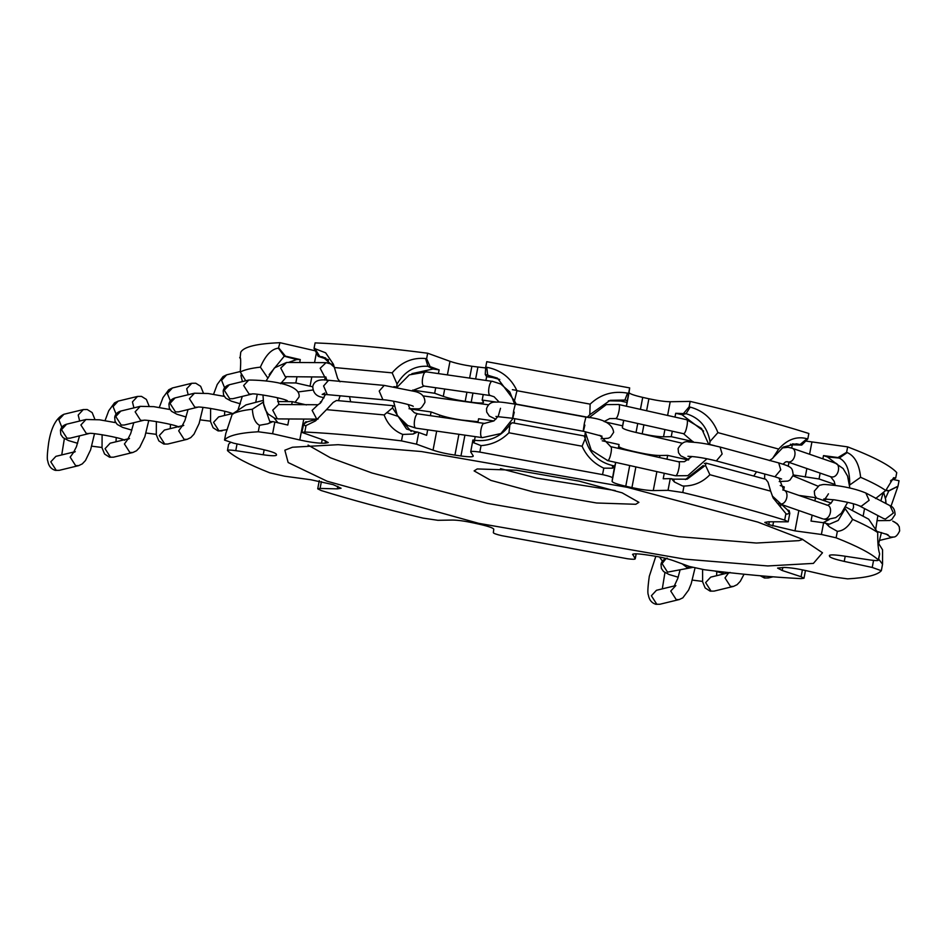 <?xml version="1.0" encoding="UTF-8"?>
<svg xmlns="http://www.w3.org/2000/svg" width="947" height="947" viewBox="0 0 947 947"><rect width="100%" height="100%" fill="white"/><g stroke="black" fill="none" stroke-linecap="round" stroke-linejoin="round"><path stroke-width="1.42" d="M627.234 487.314L757.837 522.093L802.145 539.139L822.505 552.776L813.402 563.394L767.768 565.951L684.574 559.121L478.649 523.324L327.129 481.23L288.148 462.527L284.846 450.204L292.493 447.233L338.126 444.688L421.308 451.518L627.234 487.314M802.807 539.459L798.842 540.654L756.393 543.033L678.987 536.677L487.385 503.366L371.982 472.991L330.432 457.78L308.059 445.078M615.195 490.546L536.582 478.069L500.501 468.658M579.126 481.135L622.132 492.831L638.917 502.336L635.78 504.289L596.574 502.987L533.907 492.097L490.889 480.401L474.104 470.896L477.241 468.943L516.446 470.245L579.126 481.135M603.795 468.149L612.531 468.209L614.65 465.995L612.555 477.963C612.271 477.205 609.43 476.199 604.02 474.944L602.552 474.625L603.795 468.149C593.769 463.474 586.536 456.158 582.097 446.215L508.93 432.791C501.188 440.509 491.895 444.782 481.052 445.635L479.821 452.098L478.389 451.885C473.133 451.186 470.564 451.198 470.706 451.932L472.884 440.071M682.55 485.953L683.994 486.036L682.763 492.511L668.026 490.333L670.251 478.637L673.566 479.158L674.418 481.999L682.55 485.953M423.025 395.905L488.486 404.795M298.281 391.928L312.912 390.01M402.724 434.424L413.141 434.057L417.449 432.045L418.763 432.483L416.526 444.179L401.481 440.888L402.724 434.424C393.81 430.743 387.619 424.244 384.127 414.928L326.49 409.637L315.505 420.918L306.047 425.546L304.804 432.021L301.904 432.388L323.673 440.118L328.301 442.569L325.105 443.208L325.555 440.793M473.583 442.699L472.932 439.988L475.122 440.331L473.583 442.699L481.052 445.635M259.502 425.286L267.788 423.806L272.854 421.616L274.843 422.054L272.606 433.738L258.271 431.761L259.502 425.286C255.299 423.06 252.908 417.71 252.34 409.234C243.024 410.276 236.336 411.898 232.252 414.099L225.812 433.454L224.534 440.106L233.672 443.184L261.668 449.233C270.475 451.21 275.352 452.855 276.287 454.146L276.512 454.974C276.252 456.063 271.813 455.992 263.219 454.773L264.166 449.801M301.904 432.388L303.703 424.007L305.822 421.794L307.266 421.853L303.703 424.007L305.088 425.748L306.047 425.546M237.046 443.906L235.767 450.654C230.393 449.896 227.623 449.849 227.458 450.523L228.629 444.238L230.571 442.45M258.271 431.761C239.65 432.838 228.416 435.561 224.581 439.929L224.534 440.106M321.388 481.573L320.074 488.439L317.719 488.83L321.211 490.546C350.899 499.72 384.873 508.906 423.131 518.127L437.869 520.305L452.619 520.057C457.851 520.116 464.965 521.099 473.95 523.028L480.117 524.401C488.782 526.414 493.34 528.024 493.789 529.243L493.328 532.676C493.612 533.433 496.465 534.439 501.874 535.694L627.506 558.754C632.762 559.452 635.319 559.44 635.188 558.706L636.124 553.817M227.458 450.523L227.6 450.736C234.442 457.058 248.505 464.421 269.765 472.825L284.502 476.175L310.924 479.762L333.143 484.639L341.098 488.238L337.321 488.865L337.819 486.261M632.572 554.445L632.643 554.717C632.43 553.557 636.526 553.533 644.943 554.658L650.968 555.522C659.787 556.86 667.09 558.505 672.855 560.47L689.357 566.46L704.402 569.739C741.371 574.332 773.592 577.291 801.079 578.617L803.991 578.25L801.091 576.723L802.405 569.845M801.091 576.723L782.222 570.508L777.582 568.07L784.365 567.454C789.987 567.62 797.232 568.685 806.11 570.639L833.277 576.901L847.624 578.877C866.245 577.8 877.467 575.078 881.314 570.71L872.223 567.454L873.56 560.423M836.118 537.813L821.392 534.463L823.618 522.768L826.778 523.525L829.477 526.899L837.349 531.338L836.118 537.813C857.39 546.218 871.441 553.569 878.283 559.902L879.585 554.078M829.371 555.522L829.371 555.652C829.643 554.575 834.07 554.646 842.664 555.865L870.127 559.985C875.502 560.742 878.271 560.79 878.437 560.115L878.283 559.902M879.621 554.007L878.437 560.115M878.662 559.061L882.545 564.234L881.361 570.615M785.915 513.617L786.862 514.174L789.786 513.215L789.123 510.504L787.561 510.007L789.751 513.558L788.176 521.809L784.684 520.092L785.915 513.617L773.154 497.992L770.645 491.15L709.883 474.719C702.816 482.094 694.187 485.87 683.994 486.036M821.392 534.463L794.971 530.876L768.798 524.638L764.785 522.401L768.562 521.773L788.176 521.809M879.526 553.427C878.189 549.284 877.597 542.323 877.739 532.569C871.903 528.544 863.534 524.153 852.596 519.394C848.263 526.982 843.185 530.959 837.349 531.338M849.66 485.03L860.622 477.312C859.249 464.184 854.774 455.933 847.222 452.571L846.606 452.335L847.648 446.877C873.821 456.856 890.192 465.427 896.75 472.6L895.708 478.057L890.973 480.342M860.622 477.312C871.56 482.07 879.941 486.462 885.765 490.487L893.601 477.714L895.554 477.892M756.535 456.904L724.041 448.109M714.464 445.646L709.623 444.427L710.025 441.491L717.909 432.625L778.671 449.067L772.598 458.419L769.355 460.585M772.989 457.732L772.598 458.419M605.216 421.96L622.593 425.83L622.357 427.63C622.806 428.837 627.364 430.447 636.029 432.459L682.065 443.208M639.107 433.146L642.196 433.833C651.181 435.762 658.295 436.756 663.527 436.804L671.245 436.674L693.145 441.562M845.683 506.988L868.683 519.181L877.739 532.569M852.596 519.394L844.937 508.338M798.83 495.388L815.474 497.684L831.146 503.082M778.671 449.067C787.3 439.396 796.747 435.951 807.022 438.721L800.049 444.545L796.368 443.812L783.429 447.02L772.906 457.886M849.696 484.982C849.933 470.623 846.452 461.639 839.267 458.064L837.953 457.555L846.606 452.335M847.222 452.571L839.267 458.064L827.512 456.975L835.716 463.261M826.778 523.525L829.442 524.165L838.225 520.436L845.15 508.811M772.29 495.979L787.561 510.007M704.308 463.557L706.06 463.13L765.78 479.289L768.053 482.236L770.645 491.15M807.022 438.721L807.803 438.97L801.742 445.078L792.532 443.847M825.559 523.052L829.477 526.899M793.278 474.968L819.037 478.981L820.161 473.109M822.884 458.833L823.499 455.602L837.953 457.555M805.731 441.053L847.648 446.877M516.399 404.357L514.47 400.853L516.955 390.709C510.895 377.758 500.845 369.957 486.805 367.306L485.716 367.14L486.758 361.683L629.672 387.903L629.045 392.555C629.495 393.774 634.052 395.384 642.717 397.385L648.884 398.77C657.869 400.688 664.983 401.682 670.216 401.741L690.174 401.398C735.559 412.134 775.12 422.836 808.845 433.501L807.803 438.97M801.742 445.078L792.308 444.841L791.692 448.073M788.958 462.349L788.224 466.244M780.233 485.527L784.27 486.924L783.654 490.155M780.932 504.431L780.588 506.243M823.618 522.768L811.011 521.063L812.135 515.192M814.858 500.916L815.474 497.684M829.122 519.631L823.061 522.697M823.499 455.602L827.512 456.975M819.037 478.981L835.065 484.497M790.425 444.202L792.308 444.841M878.757 543.744L882.557 549.781L882.545 564.234M891.009 506.231L897.993 486.202L899.034 480.745L893.187 479.49M885.765 490.487L875.584 498.548M793.077 475.844L817.794 486.095M885.362 498.56L888.89 490.724L897.993 486.202M897.922 486.332L888.748 490.996L885.776 490.451M890.511 480.993L895.708 478.057M885.918 490.084L888.89 490.724M829.43 555.392L829.608 556.493C830.543 557.783 835.408 559.428 844.227 561.405L872.223 567.454M805.459 570.496L803.991 578.25M636.195 553.817L635.224 558.884L632.738 554.22M320.074 488.439L337.321 488.865M240.171 357.362L240.751 352.201C243.781 346.791 256.862 343.631 279.981 342.696L278.406 348.176L284.266 356.202L269.173 374.621M240.479 358.345L239.78 357.54C240.787 356.38 240.952 361.209 240.278 372.017C244.362 369.815 251.062 368.194 260.366 367.152C265.574 355.243 271.588 348.922 278.406 348.176M232.252 414.099L245.983 404.902L263.029 400.439M263.396 402.049L252.34 409.234M277.708 401.575L292.256 401.658L306.473 404.925M245.758 380.777L240.278 372.017M239.709 357.67L240.526 358.617M235.767 450.654L263.219 454.773M304.804 432.021C332.29 433.347 364.524 436.307 401.481 440.888M340.044 381.795L337.7 378.599L333.427 364.287L325.65 352.817L314.049 348.354L315.091 342.885C346.176 344.116 383.701 347.561 427.665 353.219L426.623 358.676L425.594 358.546L427.89 366.323C414.869 365.4 404.594 371.319 397.053 384.044L396.698 386.992L393.857 386.672M334.516 367.554L392.153 372.846C401.339 362.085 412.49 357.315 425.594 358.546M260.366 367.152L267.942 378.22M281.022 382.872L295.831 382.955L312.723 386.814M326.49 409.637L333.155 402.428L336.469 400.498L393.135 405.695L392.508 407.873L384.127 414.928M393.135 405.695L393.928 406.109M410.169 408.962L431.098 411.957L439.728 415.094C445.492 417.059 452.784 418.704 461.615 420.054L478.046 421.723M320.204 403.304L320.488 401.812L321.554 401.812M334.469 367.389L322.761 356.865L318.192 356.332L314.049 348.354M314.771 348.378L319.743 356.392L325.673 357.99M307.266 421.853L318.168 418.858M263.349 403.055L269.753 421.462L271.777 421.664L267.788 423.806M278.939 348.153L285.426 356.155L284.266 356.202L296.66 359.552L300.282 359.576L299.726 362.523M271.777 421.664L272.854 421.616M324.643 380.043L325.212 377.048M327.934 362.808L328.491 359.824M328.514 359.73L318.192 356.332M279.981 342.696L315.339 350.828M285.426 356.155L300.282 359.576M296.979 376.894L295.831 382.955M272.606 433.738L299.785 439.988C308.651 441.953 315.907 443.018 321.518 443.184L325.105 443.208M288.953 418.976L287.805 425.037L274.843 422.054M292.256 401.658L291.7 404.606M288.456 362.464L296.66 359.552M277.945 422.764L274.275 418.207M479.821 452.098L602.552 474.625M516.955 390.709L590.123 404.132C600.623 394.224 613.076 390.566 627.518 393.135L628.63 393.372L629.672 387.903M392.153 372.846L397.053 384.044M412.655 390.105L434.661 393.254L443.291 396.391C449.067 398.356 456.359 400.001 465.178 401.35L471.204 402.215C479.62 403.339 483.716 403.315 483.503 402.144L482.177 400.06L483.23 394.544M508.93 432.791L509.924 424.67L512.209 422.741L584.133 435.94L585.27 438.508L582.097 446.215M584.5 436.839L585.542 437.064M602.197 440.781L619.03 444.534L618.782 446.333C619.243 447.54 623.801 449.15 632.454 451.163L638.621 452.536C647.618 454.465 654.72 455.46 659.952 455.507L667.671 455.377L688.362 459.993M477.892 422.48L478.602 418.763L493.884 420.953M510.717 423.356L511.392 423.451M514.47 400.853L497.435 378.137L485.243 374.491L485.716 367.14M486.805 367.306L487.61 374.87L492.736 377.557L499.779 379.487M475.122 440.331C489.54 441.977 501.141 436.756 509.924 424.67M392.508 407.873L406.571 429.038L415.402 431.785L413.141 434.057M426.623 358.676L430.092 366.607L427.89 366.323L433.016 369.01L439.124 369.875L438.414 373.603M415.402 431.785L417.449 432.045M485.929 380.398L486.64 376.681L485.243 374.491M427.665 353.219L449.991 361.316C455.756 363.281 463.047 364.938 471.878 366.276L485.657 367.945M430.092 366.607L439.124 369.875M435.715 387.737L434.661 393.254M416.526 444.179L433.039 450.168C438.804 452.121 446.096 453.779 454.927 455.116L460.952 455.981C469.357 457.105 473.464 457.081 473.251 455.921L470.706 451.932M427.689 429.82L426.635 435.336L418.763 432.483M431.098 411.957L430.388 415.686M474.506 440.237L475.205 436.626M411.886 373.663L433.016 369.01M411.199 431.465L397.219 415.378M486.64 376.681L492.736 377.557M482.177 400.06L496.05 402.049M682.763 492.511C721.022 501.732 754.996 510.918 784.684 520.092M619.03 444.534L618.308 448.286M615.621 462.42L614.792 466.267M703.207 465.545L685.403 479.549M670.251 478.637L663.22 478.756L664.261 473.275M666.96 459.141L667.671 455.377M612.555 477.963L612.093 481.396C612.555 482.615 617.113 484.225 625.766 486.237L631.933 487.61C640.93 489.54 648.032 490.522 653.264 490.582L668.026 490.333M585.27 438.508C589.034 452.891 598.078 461.899 612.413 465.522L614.65 465.995M612.413 465.522L612.531 468.209M671.447 478.661L674.418 481.999M590.123 404.132L589.815 414.679L587.199 417.355M587.708 417.236L515.772 404.038M608.388 400.806L620.806 401.055L627.056 402.451L626.334 406.204M627.056 402.451L627.305 400.569L624.902 400.06L610.176 400.321L589.815 414.679M683.77 413.164L689.132 406.855L690.185 407.103L686.054 413.697L675.696 413.294L681.958 414.691L703.633 431.098M627.305 400.569L628.63 393.372M627.518 393.135L624.902 400.06L620.806 401.055M623.647 420.338L622.593 425.83M671.245 436.674L672.287 431.193M674.986 417.059L675.696 413.294M689.132 406.855L690.174 401.398M690.185 407.103C703.55 410.726 712.795 419.237 717.909 432.625M673.566 479.158L687.131 479.182L705.479 465.308L706.06 463.13M709.883 474.719L705.479 465.308M710.025 441.491C707.267 426.86 699.265 417.591 686.054 413.697L681.958 414.691M397.527 416.183L386.672 412.643M512.398 389.679L516.813 390.377M883.397 492.322L881.929 496.844M883.575 492.18L885.694 499.767L885.741 503.425M615.361 418.444L615.775 418.527C618.202 418.314 621.031 403.517 618.45 404.499L606.329 404.606L588.975 417.71M618.675 404.499L686.397 419.651C688.966 418.669 686.149 433.466 683.722 433.679L683.284 433.584M675.258 475.666L675.696 475.761C678.123 475.548 680.94 460.751 678.372 461.734L610.424 446.582C612.993 445.599 610.176 460.396 607.749 460.621L591.259 450.18L585.139 431.607M607.311 460.514L675.46 475.773L687.818 475.666L707.007 458.762M756.535 471.807L753.883 475.868M781.606 479.016L774.942 476.779L780.754 469.866L778.694 462.894L720.063 447.031C709.824 444.628 702.366 442.604 688.812 441.965C684.918 440.84 681.355 443.03 678.099 448.523L678.49 452.666L680.668 455.779L688.836 459.674M774.942 476.779L716.311 460.917L722.135 454.004L720.063 447.031M790.781 447.895C798.025 448.168 795.208 462.965 788.105 461.923L786.945 461.651M834.354 462.917C841.599 463.19 838.782 477.986 831.679 476.945L830.673 476.732L834.212 481.396L835.23 485.432M847.683 502.324L841.386 513.215L835.704 517.654L826.376 519.619L823.653 519.027C830.756 520.069 833.573 505.272 826.329 505M822.647 518.814L780.079 504.005C787.182 505.047 789.999 490.25 782.755 489.978M853.354 503.757L853.555 507.32L852.442 510.09M883.444 518.471L885.398 519.086L893.376 513.025L890.073 505.698L865.818 492.996C857.58 489.587 847.743 487.125 836.319 485.586C821.132 483.964 824.47 484.402 819.368 485.326L814.313 491.126L814.704 495.269L816.515 498.039M883.397 518.447L859.142 505.734L861.143 506.385L869.121 500.312L865.818 492.996M826.767 499.01L823.807 500.549M413.259 406.322C412.643 405.304 392.022 400.19 382.908 399.729L379.202 391.064L384.222 385.405L328.609 380.303L323.59 385.962L327.295 394.627L322.169 394.449L324.785 393.041M349.538 396.663L350.603 401.54M899.65 530.9C897.649 535.173 895.59 537.221 893.471 537.044L879.68 540.394L893.471 537.044L890.44 537.067L886.025 533.942L890.44 537.067L893.471 537.044C895.613 537.209 897.673 535.15 899.65 530.9L899.271 526.757L897.093 523.644L892.772 521.134M94.511 433.702L90.604 449.849L85.467 460.526L82.271 463.9L78.66 465.628L59.282 470.328L55.34 470.375C51.102 469.085 48.581 465.971 47.788 461.035C46.888 459.567 47.196 453.341 48.723 442.356C51.233 427.215 56.299 417.852 63.923 414.265L58.821 419.746L61.839 427.192M78.66 465.628L75.63 465.652L70.173 457.129L73.688 452.264M59.282 470.328L56.252 470.351L50.795 461.828L55.897 456.347L73.878 451.991M63.923 414.265L83.3 409.566L78.199 415.046L79.666 421.036M674.453 585.921L656.472 590.277L651.37 595.758L656.827 604.281L659.858 604.257L655.916 604.304C651.678 603.014 649.157 599.901 648.364 594.965C647.452 593.497 647.772 587.27 649.299 576.285L655.845 556.303M680.1 569.798L677.839 578.309L674.039 586.465L675.85 585.577L670.748 591.058L676.205 599.581L679.236 599.558L659.858 604.257M662.415 561.121L659.526 557.002M285.449 400.013L286.846 401.623M252.009 394.059L249.097 394.059L243.639 385.524L248.741 380.055L229.363 384.742L224.261 390.223L229.719 398.746L232.749 398.723L251.961 394.059C252.056 392.745 284.23 398.214 287.438 400.83M266.119 380.883L274.452 367.886L286.633 362.452L280.738 368.063L285.26 376.657L325.981 377.048M286.633 362.452L326.064 362.665L320.157 368.276L324.691 376.87L325.65 377.036M317.671 419.13L316.665 418.953L312.131 410.359L318.003 404.748L278.607 404.535L272.712 410.146L277.234 418.74L278.536 418.917L275.068 418.456L268.096 413.993L265.491 410.015L263.68 404.783L262.97 394.958M213.56 394.307L217.242 384.446L223.007 376.61L226.676 374.823L221.574 380.292L224.593 387.749M227.268 429.607L219.006 430.897L213.549 422.374L218.65 416.905L233.412 413.318M241.485 373.923L240.952 375.592L242.42 381.582M723.271 573.397L723.686 573.989M689.818 567.442L686.918 567.431L682.254 563.891M692.565 567.442L667.54 572.13L662.083 563.607L666.12 558.481M122.696 439.467L123.122 440.059M89.255 433.513L86.343 433.501L80.886 424.978L85.988 419.497L66.61 424.197L61.508 429.678L66.965 438.201L69.995 438.177L89.207 433.513C89.302 432.187 121.465 437.668 124.684 440.284M424.363 386.056L423.711 385.962C420.504 384.707 423.333 369.91 426.387 371.934L409.341 374.87L397.077 387.24M426.067 371.828L492.736 381.428C489.682 379.404 486.865 394.212 490.061 395.455L490.676 395.562M482.721 437.632L482.035 437.538C478.839 436.295 481.656 421.498 484.71 423.51M416.337 428.139L415.674 428.044C412.478 426.789 415.295 411.992 418.349 414.017L414.36 412.726L409.447 407.766L408.264 404.547M761.719 575.894L765.33 577.978L768.36 577.954L764.418 578.001L760.275 575.764M231.198 413.164L231.624 413.756M197.757 407.21L194.845 407.198L189.388 398.675L194.49 393.206L175.112 397.894L170.01 403.375L175.467 411.898L178.498 411.874L197.71 407.21C197.805 405.896 229.967 411.365 233.187 413.981M585.151 433.158L584.82 436.697L585.518 436.875M584.879 425.108C582.985 433.537 582.807 432.933 584.37 423.273L585.921 417.118L515.31 404.156L513.759 410.323C512.209 419.971 512.374 420.586 514.268 412.146M514.777 418.692L514.197 423.072M105.046 420.598L108.739 410.749L114.492 402.901L118.174 401.114L113.072 406.594L116.09 414.052M148.762 420.551L144.855 436.697L139.718 447.375L136.522 450.748L132.911 452.477L129.881 452.5L124.424 443.977L127.94 439.112M132.911 452.477L113.533 457.176L110.503 457.2L105.046 448.677L110.148 443.196L128.129 438.84M118.174 401.114L137.552 396.426L132.45 401.895L133.918 407.885M159.297 407.459L162.991 397.598L168.755 389.762L172.425 387.962L167.323 393.443L170.342 400.901M203.013 407.411L199.107 423.546L193.969 434.223L190.773 437.597L187.163 439.325L184.132 439.361L178.675 430.826L182.191 425.961M187.163 439.325L167.785 444.025L164.754 444.048L159.297 435.525L164.399 430.056L182.392 425.688M172.425 387.962L191.803 383.275L186.701 388.743L188.169 394.733M176.947 426.316L177.373 426.908M143.506 420.361L140.594 420.35L135.137 411.827L140.239 406.346L120.861 411.045L115.759 416.526L121.216 425.049L124.246 425.025L143.459 420.361C143.553 419.036 175.716 424.516 178.936 427.133M728.705 572.769L710.724 577.125L705.622 582.606L711.079 591.129L714.109 591.106L710.167 591.153L705.16 587.969L702.615 581.813L702.579 569.49M728.515 573.042L725 577.907L730.457 586.43L733.487 586.406L714.109 591.106M805.222 477.099L806.856 468.516M809.578 454.24L811.91 442.036M768.798 524.638L769.331 521.797M772.752 525.999L773.533 521.892M794.971 530.876L798.83 510.599M829.608 556.493L829.868 555.131M844.227 561.405L845.209 556.244M782.222 570.508L782.802 567.442M310.036 386.222L311.8 376.977M314.546 362.606L316.393 352.876M299.785 439.988L303.774 419.059M321.518 443.184L322.193 439.645M471.204 402.215L472.944 393.076M475.643 378.93L477.892 367.14M465.178 401.35L466.93 392.212M469.629 378.066L471.878 366.276M443.291 396.391L444.699 389.028M447.398 374.882L449.991 361.316M433.039 450.168L436.674 431.11M439.372 416.964L439.728 415.094M454.927 455.116L458.904 434.294M460.952 455.981L464.918 435.158M663.527 436.804L664.912 429.547M667.611 415.413L670.216 401.741M642.196 433.833L643.901 424.86M646.6 410.726L648.884 398.77M636.029 432.459L637.733 423.487M640.432 409.353L642.717 397.385M622.357 427.63L623.742 420.361M626.441 406.227L629.045 392.555M612.093 481.396L615.716 462.444M618.415 448.31L618.782 446.333M625.766 486.237L629.708 465.569M631.933 487.61L635.875 466.942M653.264 490.582L656.887 471.63M659.574 457.496L659.952 455.507M880.876 500.88L882.273 495.814M863.226 515.724L864.54 508.563M875.679 529.468L877.869 515.547M878.129 545.638L881.456 532.545M886.013 503.579L885.741 499.945M604.103 421.557L609.714 418.586L615.55 418.538L683.497 433.69L693.441 442.202M691.997 456.513L684.432 461.686L678.597 461.734M610.649 446.582L599.842 435.312M708.782 444.451L701.549 428.47L686.622 419.651M779.227 481.585L787.88 481.076L789.964 480.07L793.243 475.169C792.177 468.149 793.243 467.167 778.694 462.894M716.311 460.917C705.326 458.159 696.14 456.643 688.729 456.347L687.948 456.276M849.861 488.072L847.565 476.057L843.15 468.552L835.361 463.13L791.787 448.109L788.058 447.304L782.044 447.907M783.027 464.172L785.572 461.911L787.099 461.71L830.673 476.732M833.253 499.685L830.921 503.331L827.69 505.296L783.761 490.191L778.943 477.975M779.073 503.792L777.12 502.975M764.584 478.933L764.738 474.021M876.981 520.661L889.695 520.53L891.79 519.524L895.081 514.612C894.962 509.782 893.293 506.811 890.073 505.698M859.142 505.734C854.845 503.816 846.559 501.851 834.271 499.827L823.712 498.998C824.269 499.909 825.843 498.193 828.447 493.825M409.057 408.737C421.332 408.477 419.639 410.856 424.895 402.463C425.096 396.533 421.593 392.839 414.395 391.383L384.222 385.405M328.609 380.303C319.127 378.847 313.848 380.943 312.77 386.577C313.043 392.626 316.12 396.177 321.992 397.231L324.004 397.894M382.908 399.729L327.295 394.627M876.981 531.421L888.014 534.759L876.981 531.421M83.3 409.566L87.242 409.53L92.143 412.572L94.878 419.296M64.36 438.627L61.733 454.939M79.536 435.869L76.447 446.7L73.464 452.536L75.275 451.66M898.158 524.804L894.442 521.892M664.936 572.556L662.308 588.868M695.015 568.058L691.18 583.778L688.599 590.076L682.846 597.829L679.236 599.558M295.085 402.309L299.074 396.971C301.253 383.63 266.012 379.984 248.741 380.055M229.363 384.742C225.895 385.796 223.835 387.844 223.184 390.898L223.575 395.041L225.753 398.142L231.246 401.126L240.372 403.848M326.064 362.665L332.752 364.477M340.103 395.799L338.505 400.64M277.282 397.704L278.927 404.535M317.955 419.13L278.536 418.917M325.768 377.024L327.011 380.599M325.46 394.473L320.5 403.008L318.038 404.748M286.586 376.835L280.584 383.713M257.264 394.26L255.868 401.623M222.036 430.873L218.094 430.921L213.087 427.736L210.542 421.581L210.613 408.394M224.759 411.282L224.486 415.484M226.676 374.823L240.325 371.508M242.29 396.414L237.886 410.311M714.76 571.005L724.384 573.811M667.185 558.126C663.717 559.168 661.657 561.216 661.006 564.27L661.385 568.425L663.563 571.526L669.056 574.509L678.194 577.22M702.544 581.399L692.352 580.109M66.61 424.197C63.141 425.239 61.082 427.286 60.43 430.34L60.809 434.495L62.987 437.597L68.48 440.58L77.618 443.291M115.735 422.67L99.553 419.805L85.988 419.497M101.968 447.481L91.776 446.179M412.099 390.685L424.031 386.068L490.38 395.562L494.062 396.746L499.164 402.084M492.416 381.333L500.738 384.009L509.817 391.951L514.6 404.038M513.073 418.373L500.892 433.56L482.354 437.644L415.993 428.151L407.683 425.475L397.267 415.461L393.526 401.208M500.501 408.299L498.264 416.183L493.908 420.93L484.391 423.416L418.029 413.91M768.36 577.954L773.012 576.83M175.112 397.894C171.644 398.947 169.584 400.995 168.933 404.038L169.324 408.193L171.502 411.294L176.982 414.277L186.121 417M224.238 396.367L208.056 393.502L194.49 393.206M210.471 421.178L200.279 419.876M601.061 438.84L608.317 438.224L610.389 437.206L613.644 432.329C612.638 423.771 603.393 418.704 585.921 417.118M495.932 416.455L512.718 418.302L583.328 431.264L602.008 436.188M515.31 404.156C496.666 401.197 499.969 402.262 495.08 402.096C491.055 401.99 488.202 404.156 486.533 408.595L486.675 412.028L489.315 416.041L495.849 419.284M511.593 423.285L510.847 423.143M137.552 396.426L141.494 396.379L146.394 399.433L149.129 406.156M113.533 457.176L109.592 457.223L104.584 454.039L102.039 447.884L102.11 434.697M116.256 437.585L115.984 441.787M133.787 422.717L130.698 433.548L127.715 439.384L129.526 438.508M191.803 383.275L195.745 383.227L200.646 386.281L203.38 393.005M167.785 444.025L163.843 444.072L158.836 440.888L156.291 434.732L156.362 421.545M170.507 424.434L170.235 428.636M188.039 409.566L184.949 420.397L181.966 426.233L183.777 425.357M120.861 411.045C117.392 412.087 115.333 414.135 114.682 417.189L115.061 421.344L117.239 424.445L122.731 427.428L131.87 430.139M169.987 409.518L153.805 406.654L140.239 406.346M156.219 434.33L146.027 433.028M716.832 571.514L716.559 575.717M730.101 572.438L728.29 573.314L728.811 572.615M744.058 574.225L740.294 581.304L737.097 584.678L733.487 586.406M225.741 433.702L224.534 440.024M319.293 480.591L317.719 488.83"/></g></svg>
